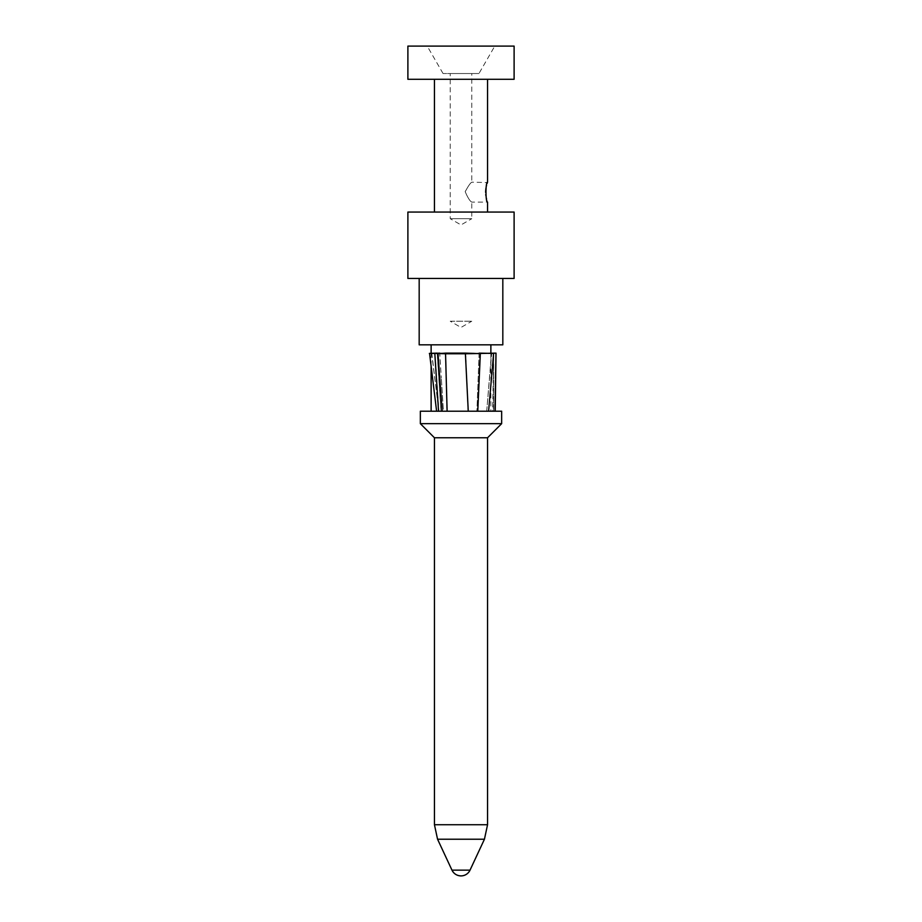 <?xml version="1.0" encoding="UTF-8"?>
<svg xmlns="http://www.w3.org/2000/svg" width="922" height="922" viewBox="0 0 922 922"><rect width="100%" height="100%" fill="white"/><g stroke="black" fill="none" stroke-linecap="round" stroke-linejoin="round"><path stroke-width="0.69" stroke-dasharray="4.61 3.46" d="M471.787 73.541L450.213 73.541L471.787 73.541L471.787 182.187C470.451 182.867 468.238 186.025 465.184 191.638C467.846 197.873 470.047 201.353 471.787 202.102L471.787 218.698L450.213 218.698L471.787 218.698L461 224.922L450.213 218.698L450.213 73.541M478.944 73.541L443.056 73.541L478.944 73.541L494.78 46.1L427.22 46.1L494.78 46.1M486.562 199.037L487.554 202.102L471.787 202.102C470.093 201.365 467.892 197.919 465.172 191.753C468.192 186.071 470.404 182.879 471.787 182.187L487.427 182.544M487.554 79.292L434.446 79.292L487.554 79.292M487.116 183.42L486.574 185.23M486.194 186.763L485.952 188.042M485.675 190.497L485.629 191.246M485.617 192.364L485.733 194.519M485.848 195.51L486.205 197.573M487.554 212.06L434.446 212.06L487.554 212.06M407.893 212.06L514.107 212.06M407.893 278.444L514.107 278.444M419.176 278.444L502.824 278.444L419.176 278.444M430.424 360.456L429.571 353.38L434.942 353.414M429.675 353.368L435.161 353.391M431.784 353.126L438.803 411.212L440.947 411.212L437.166 353.126L439.656 353.126L437.962 353.633M441.822 411.212L438.849 411.2L435.011 353.403L445.649 353.794L446.87 411.212L442.26 411.177L469.771 411.212M479.163 353.114L476.893 411.2L468.088 411.224L465.725 353.126L493.835 353.46M495.84 364.582L495.99 353.126L493.604 353.414L488.556 411.189L494.964 411.2L477.815 411.235L480.339 353.668L493.662 353.426M479.233 353.114L480.374 353.691M476.951 411.235L486.701 411.189L491.703 353.114M492.671 411.2L486.701 411.189L492.671 411.2L493.65 353.126L495.99 353.184L495.84 364.513M493.524 364.317L493.662 353.126L494.722 353.138L493.673 353.126L493.524 411.212L492.797 411.212M495.967 378.631L495.817 353.149M440.693 411.247L438.918 411.2L431.588 353.149M436.74 411.2L438.549 411.247M477.85 411.247L480.143 411.212M495.414 390.49L495.99 353.149M495.852 411.212L495.091 411.212M477.757 411.2L467.984 411.224L465.668 353.794L480.339 353.668M445.672 353.126L447.205 411.212L443.424 411.177L446.974 411.212L445.752 353.126L465.725 353.126L465.656 353.806L445.649 353.806L445.752 353.126L439.656 353.114L441.315 378.101L439.736 353.103M467.984 411.212L446.87 411.212M442.26 411.177L438.031 353.622M431.127 366.276L436.636 411.212M438.699 411.235L436.89 411.177M443.367 411.212L440.993 411.2L443.367 411.212L441.315 378.101L443.424 411.177M493.362 411.212L493.489 353.126M486.701 411.189L491.484 353.091M486.747 411.2L476.962 411.247L479.094 353.091M476.881 411.2L468.353 411.224L465.483 353.114M447.205 411.212L468.353 411.212M440.993 411.2L437.235 353.114M484.442 839.227L437.558 839.227M434.446 824.729L487.554 824.729M487.554 437.766L434.446 437.766M420.34 423.659L501.66 423.659M501.66 411.212L420.34 411.212M468.088 411.212L446.974 411.212M458.995 411.212L461.657 411.212M431.127 344.828L490.873 344.828L431.127 344.828M431.127 353.195L431.127 366.207M502.824 344.828L419.176 344.828M514.107 79.292L407.893 79.292M514.107 46.1L407.893 46.1M450.213 321.213L471.787 321.213L450.213 321.213L461 327.448L471.787 321.213M451.976 870.149L470.024 870.149M493.65 378.343L493.524 364.467M490.873 353.126L490.873 411.212M443.056 73.541L427.22 46.1"/><path stroke-width="1.38" d="M487.554 79.292L487.554 182.187C485.468 181.565 485.468 202.725 487.554 202.102L487.554 212.06M487.427 182.544L487.116 183.42M486.574 185.23L486.194 186.763M485.952 188.042L485.675 190.497M485.629 191.246L485.617 192.364M485.733 194.519L485.848 195.51M486.205 197.573L486.562 199.037M514.107 212.06L407.893 212.06L407.893 278.444L514.107 278.444L514.107 212.06M490.873 344.828L490.873 353.126L491.518 353.114M495.056 353.149L495.852 353.172M495.264 353.149L465.403 353.771L465.483 353.126L480.374 353.668M493.673 353.126L495.817 353.149M479.163 353.126L493.835 353.437M465.483 353.126L445.672 353.126L445.557 353.783L465.403 353.783L468.261 411.212M445.672 353.126L437.962 353.633M447.112 411.224L445.557 353.771L435.011 353.403M439.667 353.126L434.942 353.414M437.166 353.126L429.56 353.38L436.613 411.212M438.549 411.247L434.804 353.426L429.364 353.403M436.74 411.2L437.316 411.212M438.849 411.212L442.191 411.212L438.008 353.61M469.771 411.212L477.769 411.2L480.327 353.645M480.143 411.212L488.602 411.2L493.616 353.414M494.918 411.212L495.99 353.184M495.218 411.212L496.013 353.138M495.091 411.212L495.414 390.49M430.424 360.456L431.127 366.276M461 875.9A9.958 9.958 0 0 1 451.976 870.149C453.866 873.814 456.874 875.727 461 875.9A9.958 9.958 0 0 0 470.024 870.149L451.976 870.149L437.558 839.227L484.442 839.227L487.554 824.729L434.446 824.729L437.558 839.227M487.554 824.729L487.554 437.766L434.446 437.766L434.446 824.729M434.446 437.766L420.34 423.659L501.66 423.659L487.554 437.766M501.66 423.659L501.66 411.212L420.34 411.212L420.34 423.659M431.127 344.828L431.127 353.195M431.127 366.207L431.127 411.212M419.176 278.444L419.176 344.828L502.824 344.828L502.824 278.444M407.893 46.1L407.893 79.292L514.107 79.292L514.107 46.1L407.893 46.1M434.446 79.292L434.446 212.06M470.024 870.149L484.442 839.227"/></g></svg>
